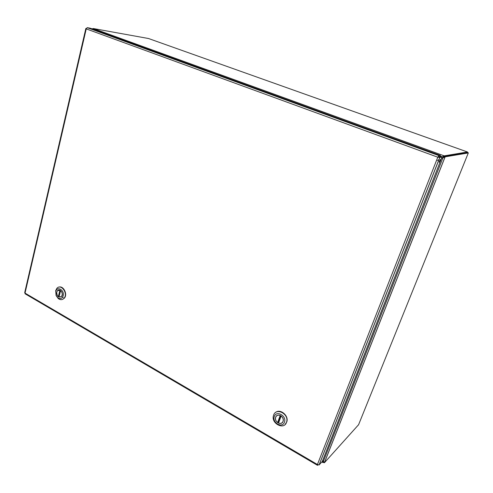 <?xml version="1.0" encoding="UTF-8"?>
<svg xmlns="http://www.w3.org/2000/svg" width="493" height="493" viewBox="0 0 493 493"><rect width="100%" height="100%" fill="white"/><g stroke="black" fill="none" stroke-linecap="round" stroke-linejoin="round"><path stroke-width="0.74" d="M322.342 461.325L322.718 462.465L323.272 462.613L323.581 461.83M358.59 424.707L324.394 462.761L322.798 460.16M437.408 160.416L438.579 159.892M441.432 158.604L445.13 156.836L468.307 152.941M467.284 152.51L467.493 151.992L444.162 155.862L443.731 156.947L442.036 157.07M442.677 156.854L441.999 157.156M323.051 461.473L322.595 460.672M322.847 461.269L322.231 461.522M358.491 424.954L468.35 152.842L467.376 152.497L444.039 156.435L445.13 156.836L324.394 462.761L323.507 462.243L323.605 461.855M444.039 156.435L443.17 157.865M92.813 29.136L93.177 28.508L444.162 155.862L442.418 156.897L440.163 156.071M92.912 28.791L92.117 28.884M92.32 28.686L92.875 28.89M93.177 28.508L148.547 38.522M467.382 152.497L467.493 151.992L148.436 38.485M25.229 293.871L25.026 293.113L317.43 464.511L437.784 157.193L439.978 156.552L440.403 155.461L90.213 28.193L87.199 27.651L439.078 155.671L437.784 157.193L439.781 157.433L442.048 157.033L322.286 461.46L319.076 464.954L317.43 464.511L317.387 465.256L318.096 464.874M440.403 155.461L439.078 155.671L438.647 156.774M440.274 159.486L440.354 159.559C440.07 161.026 439.645 161.901 439.097 162.179L440.274 159.486M86.343 28.452L85.844 28.471L86.238 28.884L87.199 27.651M437.784 157.193L86.238 28.884L25.026 293.113L24.687 292.694L85.825 28.569M317.923 464.8L317.714 465.238M438.049 157.15L440.952 156.632L442.048 157.033M438.752 157.002L439.855 157.403L319.15 464.899M285.028 424.59L286.815 421.817C289.009 415.5 279.932 408.21 275.439 412.598M273.64 415.1C276.092 407.132 289.268 414.046 286.599 422.008C284.412 430.599 270.608 423.425 273.56 415.334L273.64 415.1M284.424 422.199C282.31 428.651 271.797 422.581 274.33 416.431C276.357 409.96 286.994 415.975 284.424 422.199M275.679 417.201L275.624 417.355C273.954 422.02 281.873 426.112 283.136 421.201C284.695 416.634 277.115 412.598 275.679 417.201M277.608 422.587L280.203 415.482C277.997 414.755 276.481 415.383 275.649 417.368C275.193 419.383 275.846 421.121 277.608 422.587L278.496 421.835L280.727 415.722M278.52 423.117L281.121 416.006C282.877 417.454 283.543 419.179 283.111 421.188C282.286 423.222 280.751 423.863 278.52 423.117M278.496 421.835L278.896 422.1M62.371 299.454L64.3 298.234C67.985 294.457 63.412 285.287 58.803 287.172M55.672 290.691L56.861 288.35C61.033 283.265 68.472 293.618 63.991 298.327C62.278 300.034 60.343 300.095 58.186 298.499L56.091 295.553L55.672 290.691M63.172 295.782C62.075 298.666 60.257 299.3 57.724 297.686L56.073 295.369L55.746 291.536C56.96 285.681 64.78 290.1 63.172 295.782M56.732 292.102C56.917 296.385 58.507 297.852 61.514 296.515C64.108 293.803 59.819 287.813 57.41 290.765L56.732 292.102M63.289 297.562L62.42 297.384M58.316 296.681L59.906 290.223L57.422 290.784C56.171 292.83 56.467 294.796 58.316 296.681L59.148 296.435M58.987 297.069L60.584 290.611C62.432 292.478 62.734 294.438 61.502 296.496L58.987 297.069M323.34 461.454L442.893 157.945M322.718 462.465L321.837 461.953M445.025 156.971L324.363 462.717M443.195 156.213L442.967 156.848M438.326 156.897L439.016 155.825M25.026 293.754L317.387 465.256M319.076 464.954L439.781 157.433M63.991 298.327L64.3 298.234M57.724 297.686L58.186 298.499"/></g></svg>
